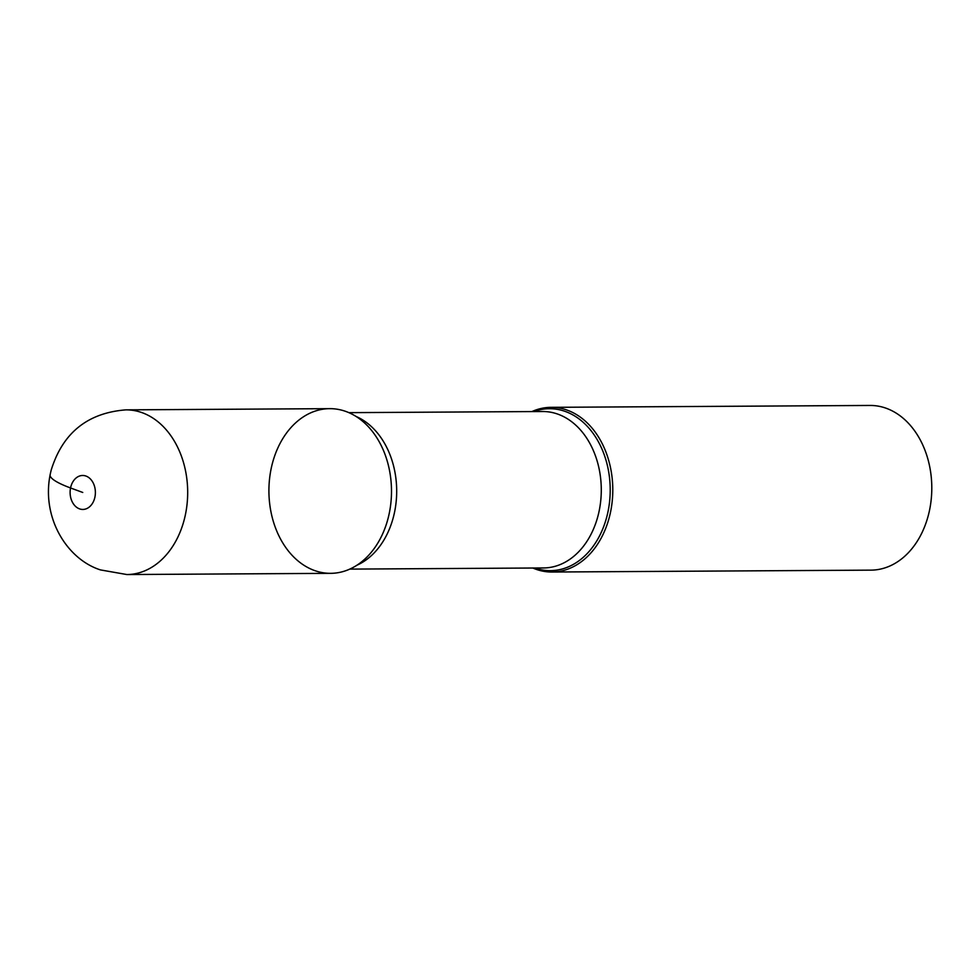 <?xml version="1.0" encoding="UTF-8"?>
<svg xmlns="http://www.w3.org/2000/svg" width="980" height="980" viewBox="0 0 980 980"><rect width="100%" height="100%" fill="white"/><g stroke="black" fill="none" stroke-linecap="round" stroke-linejoin="round"><path stroke-width="1.47" d="M532.826 568.02A82.345 61.287 -90.3 0 0 551.985 572.026L870.987 570.14A82.345 61.287 -90.3 0 0 929.665 509.588A82.345 61.287 -90.3 0 0 870.02 405.451L551.017 407.337A82.345 61.287 -90.3 0 0 531.895 411.576M551.985 572.026A82.345 61.287 -90.3 0 0 610.663 511.474A82.345 61.287 -90.3 0 0 551.017 407.337M389.366 512.797A82.345 61.287 -90.3 0 0 381.171 445.496A82.345 61.287 -90.3 0 0 320.301 409.689A82.345 61.287 -90.3 0 0 271.043 469.2A82.345 61.287 -90.3 0 0 305.295 566.109A82.345 61.287 -90.3 0 0 381.71 535.889A82.345 61.287 -90.3 0 0 389.366 512.797M329.721 408.66L125.906 409.861A82.345 61.287 89.7 0 1 187.682 491.85A82.345 61.287 89.7 0 1 126.886 574.549L330.701 573.337A82.345 61.287 -90.3 0 0 391.498 490.662A82.345 61.287 -90.3 0 0 329.746 408.66M82.749 492.462L70.548 487.966A65.366 11.736 -168.6 0 1 50.127 474.761M533.867 411.563A80.985 60.282 89.7 0 1 592.435 432.474A80.985 60.282 89.7 0 1 608.115 511.131A80.985 60.282 89.7 0 1 534.798 568.008M349.811 569.111L543.52 567.959A78.229 58.224 -90.3 0 0 599.258 510.445A78.229 58.224 -90.3 0 0 542.589 411.514L348.88 412.654M356.095 416.476A78.229 58.224 89.7 0 1 394.658 511.658A78.229 58.224 89.7 0 1 356.977 565.203M70.548 487.966A16.979 12.642 -90.3 0 0 79.441 508.841A16.979 12.642 -90.3 0 0 94.95 496.958A16.979 12.642 -90.3 0 0 86.044 476.084A16.979 12.642 -90.3 0 0 70.548 487.966M125.906 409.861C87.661 412.85 62.769 432.854 51.266 469.861C39.568 514.696 65.783 558.918 100.499 569.919L126.886 574.549"/></g></svg>
